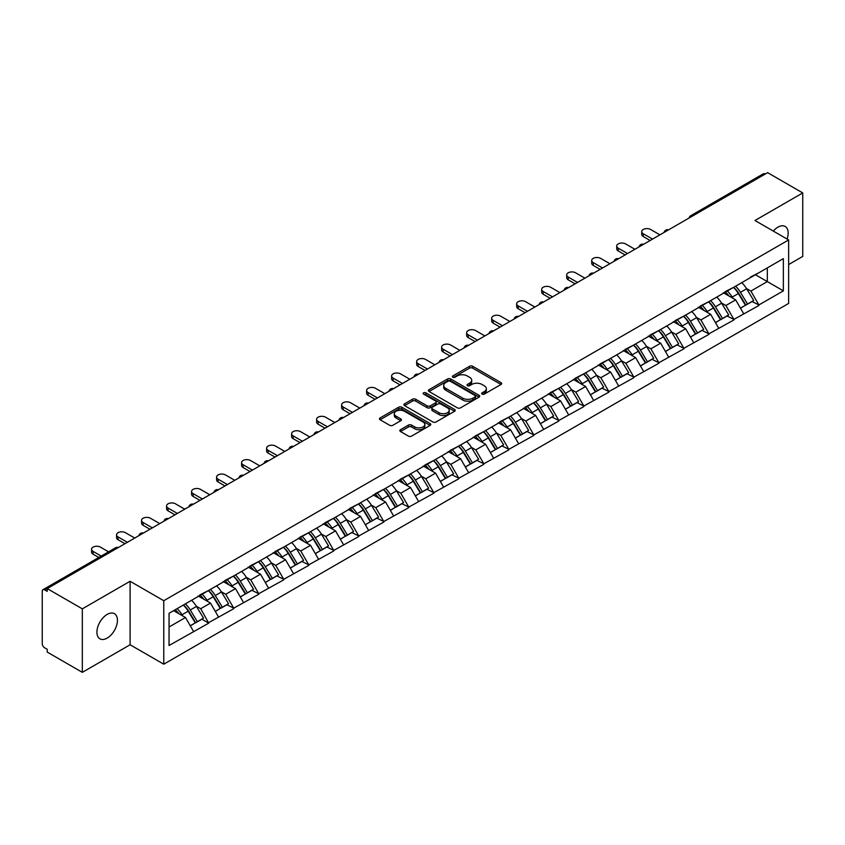 <?xml version="1.0" encoding="UTF-8"?>
<svg xmlns="http://www.w3.org/2000/svg" width="845" height="845" viewBox="0 0 845 845"><rect width="100%" height="100%" fill="white"/><g stroke="black" fill="none" stroke-linecap="round" stroke-linejoin="round"><path stroke-width="1.27" d="M482.104 394.108A1.553 0.898 0 0 0 484.301 394.108L501.022 384.464A2.229 1.289 0 0 0 501.676 383.556A2.229 1.289 0 0 0 501.022 382.648L472.693 366.286A2.229 1.289 0 0 0 469.545 366.286L452.835 375.94A1.553 0.898 0 0 0 452.371 376.574A1.553 0.898 0 0 0 452.835 377.219A1.553 0.898 0 0 0 455.032 377.219L457.198 375.962A7.119 4.109 0 0 1 467.264 375.962L469.63 377.324A7.119 4.109 0 0 1 471.711 380.239A7.119 4.109 0 0 1 469.63 383.144L467.465 384.39A1.553 0.898 0 0 0 467.01 385.024A1.553 0.898 0 0 0 467.465 385.669A1.553 0.898 0 0 0 469.672 385.669L471.827 384.412A7.119 4.109 0 0 1 481.903 384.412L484.259 385.774A7.119 4.109 0 0 1 486.35 388.689A7.119 4.109 0 0 1 484.259 391.594L482.104 392.84A1.553 0.898 0 0 0 481.639 393.474A1.553 0.898 0 0 0 482.104 394.108L482.104 392.84M107.178 614.41A14.513 8.376 -60 0 1 114.434 613.692A14.513 8.376 -60 0 1 116.652 625.321A14.513 8.376 -60 0 1 107.178 638.102A14.513 8.376 -60 0 1 99.921 638.82A14.513 8.376 -60 0 1 97.693 627.191A14.513 8.376 -60 0 1 107.178 614.41M773.302 231.086A14.513 8.376 -60 0 1 777.907 227.168A14.513 8.376 -60 0 1 785.153 226.449A14.513 8.376 -60 0 1 787.075 239.029M400.477 429.704A2.229 1.289 0 0 0 399.822 430.612A2.229 1.289 0 0 0 400.477 431.52L408.42 436.104A2.229 1.289 0 0 0 411.568 436.104L430.137 425.384A2.229 1.289 0 0 0 430.781 424.475A2.229 1.289 0 0 0 430.137 423.567L401.808 407.216A2.229 1.289 0 0 0 398.66 407.216L380.092 417.937A2.229 1.289 0 0 0 379.447 418.845A2.229 1.289 0 0 0 380.092 419.754L389.693 425.299A2.229 1.289 0 0 0 392.84 425.299L400.783 420.704A2.229 1.289 0 0 0 401.438 419.796A2.229 1.289 0 0 0 400.783 418.888L396.03 416.141A5.957 3.433 0 0 1 394.288 413.712A5.957 3.433 0 0 1 397.963 410.533A5.957 3.433 0 0 1 404.449 411.283L423.091 422.046A5.957 3.433 0 0 1 424.834 424.475A5.957 3.433 0 0 1 421.159 427.654A5.957 3.433 0 0 1 414.673 426.905L411.568 425.109A2.229 1.289 0 0 0 408.42 425.109L400.477 429.704L400.477 431.52L408.42 426.968L408.42 425.109M130.098 581.275L82.324 608.854L47.214 588.585L767.64 172.655L802.75 192.924L754.976 220.503L788.638 239.938L163.761 600.711L130.098 581.275L130.098 644.767L163.761 664.202L163.761 600.711M457.356 407.85A2.229 1.289 0 0 0 460.504 407.85L479.073 397.129A2.229 1.289 0 0 0 479.717 396.22A2.229 1.289 0 0 0 479.073 395.312L450.744 378.961A2.229 1.289 0 0 0 447.596 378.961L429.028 389.682A2.229 1.289 0 0 0 428.383 390.591A2.229 1.289 0 0 0 429.028 391.499L457.356 407.85M424.222 394.446A1.553 0.898 0 0 1 425.806 394.668L425.806 392.819L454.599 409.445A2.229 1.289 0 0 1 455.254 410.353A2.229 1.289 0 0 1 454.599 411.261L436.031 421.982A2.229 1.289 0 0 1 432.883 421.982L404.565 405.632L404.565 403.815A2.229 1.289 0 0 0 403.91 404.723A2.229 1.289 0 0 0 404.565 405.632M404.565 403.815L412.508 399.22A2.229 1.289 0 0 1 415.655 399.22L427.147 405.853A2.229 1.289 0 0 0 430.295 405.853L435.566 402.811A2.229 1.289 0 0 0 436.21 401.903A2.229 1.289 0 0 0 435.566 400.995L423.599 394.087A1.553 0.898 0 0 1 423.144 393.453A1.553 0.898 0 0 1 424.105 392.619A1.553 0.898 0 0 1 425.806 392.819M163.761 664.202L788.638 303.429L788.638 239.938M183.428 604.999A15.189 8.767 -120 0 1 188.636 611.072L195.713 622.765L201.881 619.205L208.726 623.156L200.719 608.717L196.272 606.15M208.726 623.156L169.053 645.506L169.053 613.301L783.357 258.633L783.357 290.849L758.905 304.961L750.888 291.071L746.452 288.515M733.608 287.353A15.189 8.767 -120 0 1 738.805 293.437L745.881 305.119L752.061 301.559L758.905 304.961M758.905 305.51L733.893 319.399L725.887 305.51L721.44 302.954M708.596 301.792A15.189 8.767 -120 0 1 713.803 307.876L720.88 319.558L727.049 315.998L733.893 319.399M733.893 319.949L708.892 333.838L700.875 319.949L696.438 317.393M683.594 316.231A15.189 8.767 -120 0 1 688.791 322.315L695.868 333.997L702.047 330.437L708.892 333.838M708.892 334.388L683.88 348.277L675.863 334.388L671.426 331.821M658.582 330.67A15.189 8.767 -120 0 1 663.779 336.754L670.867 348.436L677.035 344.876L683.88 348.277M683.88 348.827L658.878 362.716L650.861 348.827L646.414 346.26M633.57 345.109A15.189 8.767 -120 0 1 638.778 351.193L645.855 362.875L652.023 359.315L658.878 362.716M658.878 363.265L633.866 377.145L625.849 363.265L621.413 360.699M608.569 359.547A15.189 8.767 -120 0 1 613.766 365.621L620.843 377.314L627.022 373.754L633.866 377.145M633.866 377.704L608.854 391.584L600.837 377.704L596.401 375.138M583.557 373.986A15.189 8.767 -120 0 1 588.764 380.06L595.841 391.753L602.01 388.193L608.854 391.584M608.854 392.143L583.853 406.022L575.836 392.143L571.389 389.577M558.556 388.425A15.189 8.767 -120 0 1 563.752 394.499L570.829 406.191L576.998 402.632L583.853 406.022M583.853 406.582L558.841 420.461L550.824 406.582L546.388 404.016M533.544 402.864A15.189 8.767 -120 0 1 538.74 408.938L545.817 420.63L551.996 417.071L558.841 420.461M558.841 421.021L533.829 434.9L525.822 421.021L521.376 418.455M508.532 417.303A15.189 8.767 -120 0 1 513.739 423.377L520.816 435.069L526.984 431.499L533.829 434.9M533.829 435.46L508.827 449.339L500.81 435.46L496.374 432.893M483.53 431.742A15.189 8.767 -120 0 1 488.727 437.816L495.804 449.508L501.983 445.938L508.827 449.339M508.827 449.899L483.815 463.778L475.798 449.899L471.362 447.332M458.518 446.181A15.189 8.767 -120 0 1 463.715 452.255L470.802 463.947L476.971 460.377L483.815 463.778M483.815 464.338L458.814 478.217L450.797 464.338L446.35 461.771M433.506 460.609A15.189 8.767 -120 0 1 438.713 466.693L445.79 478.386L451.959 474.816L458.814 478.217M458.814 478.777L433.802 492.656L425.785 478.777L421.349 476.21M408.505 475.048A15.189 8.767 -120 0 1 413.701 481.132L420.778 492.825L426.957 489.255L433.802 492.656M433.802 493.205L408.79 507.095L400.783 493.205L396.337 490.649M383.493 489.487A15.189 8.767 -120 0 1 388.7 495.571L395.777 507.253L401.945 503.694L408.79 507.095M408.79 507.644L383.788 521.534L375.771 507.644L371.325 505.088M358.491 503.926A15.189 8.767 -120 0 1 363.688 510.01L370.765 521.692L376.933 518.133L383.788 521.534M383.788 522.083L358.776 535.973L350.759 522.083L346.323 519.527M333.479 518.365A15.189 8.767 -120 0 1 338.676 524.449L345.763 536.131L351.932 532.572L358.776 535.973M358.776 536.522L333.764 550.412L325.758 536.522L321.311 533.966M308.467 532.804A15.189 8.767 -120 0 1 313.675 538.888L320.751 550.57L326.92 547.011L333.764 550.412M333.764 550.961L308.763 564.851L300.746 550.961L296.31 548.394M283.466 547.243A15.189 8.767 -120 0 1 288.663 553.327L295.739 565.009L301.918 561.45L308.763 564.851M308.763 565.4L283.751 579.29L275.734 565.4L271.298 562.833M258.454 561.682A15.189 8.767 -120 0 1 263.651 567.766L270.738 579.448L276.906 575.889L283.751 579.29M283.751 579.839L258.75 593.718L250.733 579.839L246.286 577.272M233.442 576.121A15.189 8.767 -120 0 1 238.649 582.194L245.726 593.887L251.894 590.328L258.75 593.718M258.75 594.278L233.738 608.157L225.721 594.278L221.284 591.711M208.44 590.56A15.189 8.767 -120 0 1 213.637 596.633L220.714 608.326L226.893 604.766L233.738 608.157M233.738 608.717L208.726 622.596M200.233 594.743L208.726 590.391M200.719 608.717L210.489 603.066L198.152 595.947M218.506 616.956L210.489 603.066M225.245 580.304L233.738 575.952M225.721 594.278L235.501 588.638L223.154 581.508M243.518 602.517L235.501 588.638M250.247 565.865L258.75 561.513M250.733 579.839L260.513 574.199L248.166 567.069M268.52 588.078L260.513 574.199M275.259 551.426L283.751 547.074M275.734 565.4L285.515 559.76L273.178 552.63M293.532 573.639L285.515 559.76M300.26 536.987L308.763 532.635M300.746 550.961L310.527 545.321L298.179 538.191M318.544 559.2L310.527 545.321M325.272 522.548L333.764 518.196M325.758 536.522L335.528 530.882L323.191 523.752M343.545 544.761L335.528 530.882M350.284 508.109L358.776 503.757M350.759 522.083L360.54 516.443L348.193 509.313M368.557 530.322L360.54 516.443M375.286 493.67L383.788 489.318M375.771 507.644L385.552 502.004L373.205 494.874M393.569 515.883L385.552 502.004M400.298 479.231L408.79 474.879M400.783 493.205L410.554 487.565L398.217 480.435M418.571 501.444L410.554 487.565M425.31 464.792L433.802 460.451M425.785 478.777L435.566 473.126L423.218 465.996M443.583 487.005L435.566 473.126M450.311 450.353L458.814 446.012M450.797 464.338L460.578 458.687L448.23 451.557M468.584 472.566L460.578 458.687M475.323 435.925L483.815 431.573M475.798 449.899L485.579 444.248L473.242 437.118M493.596 458.138L485.579 444.248M500.324 421.486L508.827 417.134M500.81 435.46L510.591 429.809L498.244 422.69M518.608 443.699L510.591 429.809M525.337 407.047L533.829 402.695M525.822 421.021L535.593 415.37L523.256 408.251M543.61 429.26L535.593 415.37M550.348 392.608L558.841 388.256M550.824 406.582L560.605 400.931L548.257 393.812M568.622 414.821L560.605 400.931M575.35 378.169L583.853 373.817M575.836 392.143L585.617 386.492L573.269 379.373M593.634 400.382L585.617 386.492M600.362 363.73L608.854 359.378M600.837 377.704L610.618 372.064L598.281 364.934M618.635 385.943L610.618 372.064M625.374 349.291L633.866 344.94M625.849 363.265L635.63 357.625L623.283 350.495M643.647 371.504L635.63 357.625M650.375 334.852L658.878 330.501M650.861 348.827L660.642 343.186L648.295 336.056M668.648 357.065L660.642 343.186M675.387 320.413L683.88 316.062M675.863 334.388L685.644 328.747L673.296 321.618M693.66 342.626L685.644 328.747M700.389 305.974L708.892 301.623M700.875 319.949L710.656 314.308L698.308 307.179M718.672 328.187L710.656 314.308M725.401 291.536L733.893 287.184M725.887 305.51L735.657 299.869L723.32 292.74M743.674 313.748L735.657 299.869M765.243 174.038L692.615 215.971M691.59 216.563A3.401 1.965 120 0 1 692.456 215.876A3.401 1.965 60 0 0 690.756 215.707L763.373 173.785A3.401 1.965 60 0 1 765.074 173.954M750.413 277.097L758.905 272.745M750.888 291.071L767.323 281.586L767.323 267.886L783.357 258.633M755.462 274.741L783.357 290.849M788.638 264.559L802.75 256.415L802.75 192.924M82.324 608.854L82.324 672.345L47.214 652.076L47.214 649.298L44.658 647.819A3.401 1.965 -120 0 1 42.25 643.658L42.25 591.268A3.401 1.965 -120 0 1 42.958 589.715A3.401 1.965 -120 0 1 44.658 589.884L47.214 591.363L47.214 588.585M82.324 672.345L130.098 644.767M169.053 627.001L185.488 617.505L173.626 610.66M193.505 631.395L185.488 617.505M738.456 293.711L739.248 294.166M713.444 308.14L714.236 308.605M688.443 322.579L689.235 323.043M663.431 337.018L664.223 337.482M638.419 351.457L639.221 351.921M613.417 365.896L614.209 366.36M588.405 380.334L589.197 380.799M563.404 394.773L564.196 395.228M538.392 409.212L539.184 409.667M513.38 423.651L514.183 424.105M488.378 438.09L489.17 438.544M463.366 452.529L464.158 452.983M438.354 466.968L439.157 467.422M413.353 481.407L414.145 481.861M388.341 495.846L389.133 496.3M363.339 510.285L364.132 510.739M338.327 524.713L339.12 525.178M313.315 539.152L314.118 539.617M288.314 553.591L289.106 554.056M263.302 568.03L264.094 568.495M238.301 582.469L239.093 582.934M213.289 596.908L214.081 597.373M188.277 611.347L189.069 611.801M482.717 394.33L484.259 393.443A7.119 4.109 0 0 0 486.35 390.538L486.35 388.689M471.711 380.239L471.711 382.088A7.119 4.109 0 0 1 469.63 384.993L468.088 385.88M500.99 384.475L472.693 368.145A2.229 1.289 0 0 0 469.545 368.145L453.459 377.43M479.073 395.312L479.073 397.129L450.744 380.81A2.229 1.289 0 0 0 447.596 380.81L429.059 391.52L429.028 389.682M475.133 396.865A1.553 0.898 0 0 0 475.598 396.22A1.553 0.898 0 0 0 475.133 395.587L450.279 381.232A1.553 0.898 0 0 0 448.072 381.232L445.79 382.553A7.119 4.109 0 0 0 443.709 385.457A7.119 4.109 0 0 0 445.79 388.362L462.785 398.175A7.119 4.109 0 0 0 472.851 398.175L475.133 396.865L475.133 398.713A1.553 0.898 0 0 0 475.598 398.079L475.598 396.22M443.709 385.457L443.709 387.306A7.119 4.109 0 0 0 445.79 390.221L445.79 388.362M475.133 398.713L472.851 400.034A7.119 4.109 0 0 1 462.785 400.034L445.79 390.221M404.597 405.642L412.508 401.069L412.508 399.22M436.21 401.903L436.21 403.752A2.229 1.289 0 0 1 435.566 404.66L430.295 407.702A2.229 1.289 0 0 1 427.147 407.702L415.655 401.069A2.229 1.289 0 0 0 412.508 401.069M425.806 394.668L454.568 411.272M439.062 412.74A5.957 3.433 0 0 0 445.547 413.48A5.957 3.433 0 0 0 449.223 410.311A5.957 3.433 0 0 0 447.48 407.871L440.91 404.079A2.229 1.289 0 0 0 437.763 404.079L432.492 407.132A2.229 1.289 0 0 0 431.837 408.04A2.229 1.289 0 0 0 432.492 408.948L439.062 412.74L439.062 414.589A5.957 3.433 0 0 0 445.547 415.328A5.957 3.433 0 0 0 449.223 412.159L449.223 410.311M431.837 408.04L431.837 409.888A2.229 1.289 0 0 0 432.492 410.797L432.492 408.948M439.062 414.589L432.492 410.797M424.834 424.475L424.834 426.334A5.957 3.433 0 0 1 421.159 429.503A5.957 3.433 0 0 1 414.673 428.764L411.568 426.968A2.229 1.289 0 0 0 408.42 426.968M394.288 413.712L394.288 415.56A5.957 3.433 0 0 0 396.03 417.99L396.03 416.141M400.762 420.725L396.03 417.99M430.105 425.405L401.808 409.064A2.229 1.289 0 0 0 398.66 409.064L380.123 419.775M643.246 233.738L643.246 236.515A5.218 3.01 180 0 1 641.714 234.382L641.714 231.614A5.218 3.01 0 0 0 643.246 233.738L652.541 239.103M659.913 234.847L650.618 229.481A5.218 3.01 0 0 0 644.936 228.826A5.218 3.01 0 0 0 641.714 231.614M741.741 282.652A18.59 10.731 60 0 1 746.621 288.779L740.442 292.349A18.59 10.731 -120 0 0 735.572 286.223M740.442 292.349L747.529 304.031L753.698 300.471L746.621 288.779M745.881 305.119L747.529 304.031M752.061 301.559L753.698 300.471M724.947 291.8A15.189 8.767 60 0 1 729.129 296.099M727.313 290.986A18.59 10.731 60 0 1 732.192 297.113L732.89 298.264M740.495 308.235L745.438 305.235L738.361 293.553A18.59 10.731 -120 0 0 733.492 287.427M745.438 305.235L740.431 308.129M643.246 236.515L650.132 240.498M618.234 248.176L618.234 250.954A5.218 3.01 180 0 1 616.713 248.821L616.713 246.043A5.218 3.01 0 0 0 618.234 248.176L627.529 253.542M634.912 249.286L625.606 243.92A5.218 3.01 0 0 0 619.924 243.265A5.218 3.01 0 0 0 616.713 246.043M716.74 297.091A18.59 10.731 60 0 1 721.609 303.218L715.44 306.788A18.59 10.731 -120 0 0 710.56 300.662M715.44 306.788L722.517 318.47L728.686 314.91L721.609 303.218M720.88 319.558L722.517 318.47M727.049 315.998L728.686 314.91M699.935 306.239A15.189 8.767 60 0 1 704.128 310.537M702.311 305.425A18.59 10.731 60 0 1 707.18 311.551L707.878 312.703M715.483 322.674L720.436 319.674L713.349 307.992A18.59 10.731 -120 0 0 708.48 301.866M720.436 319.674L715.419 322.568M618.234 250.954L625.131 254.936M593.232 262.615L593.232 265.393A5.218 3.01 180 0 1 591.701 263.26L591.701 260.482A5.218 3.01 0 0 0 593.232 262.615L602.527 267.981M609.9 263.724L600.605 258.359A5.218 3.01 0 0 0 594.922 257.704A5.218 3.01 0 0 0 591.701 260.482M691.728 311.53A18.59 10.731 60 0 1 696.597 317.657L690.428 321.227A18.59 10.731 -120 0 0 685.559 315.1M690.428 321.227L697.505 332.909L703.684 329.349L696.597 317.657M695.868 333.997L697.505 332.909M702.047 330.437L703.684 329.349M674.933 320.678A15.189 8.767 60 0 1 679.116 324.976M677.299 319.864A18.59 10.731 60 0 1 682.168 325.99L682.876 327.142M690.481 337.113L695.424 334.113L688.348 322.431A18.59 10.731 -120 0 0 683.468 316.305M695.424 334.113L690.418 337.007M593.232 265.393L600.119 269.375M568.22 277.054L568.22 279.832A5.218 3.01 180 0 1 566.689 277.699L566.689 274.921A5.218 3.01 0 0 0 568.22 277.054L577.515 282.42M584.888 278.163L575.593 272.798A5.218 3.01 0 0 0 569.91 272.143A5.218 3.01 0 0 0 566.689 274.921M666.716 325.969A18.59 10.731 60 0 1 671.595 332.096L665.416 335.666A18.59 10.731 -120 0 0 660.547 329.539M665.416 335.666L672.504 347.348L678.672 343.788L671.595 332.096M670.867 348.436L672.504 347.348M677.035 344.876L678.672 343.788M649.921 335.116A15.189 8.767 60 0 1 654.114 339.415M652.298 334.303A18.59 10.731 60 0 1 657.167 340.429L657.864 341.581M665.469 351.552L670.412 348.552L663.336 336.87A18.59 10.731 -120 0 0 658.466 330.744M670.412 348.552L665.406 351.446M568.22 279.832L575.118 283.814M543.208 291.493L543.208 294.271A5.218 3.01 180 0 1 541.687 292.138L541.687 289.36A5.218 3.01 0 0 0 543.208 291.493L552.514 296.859M559.886 292.602L550.581 287.237A5.218 3.01 0 0 0 544.898 286.582A5.218 3.01 0 0 0 541.687 289.36M641.714 340.408A18.59 10.731 60 0 1 646.583 346.534L640.415 350.105A18.59 10.731 -120 0 0 635.546 343.978M640.415 350.105L647.492 361.787L653.66 358.227L646.583 346.534M645.855 362.875L647.492 361.787M652.023 359.315L653.66 358.227M624.909 349.555A15.189 8.767 60 0 1 629.102 353.854M627.286 348.742A18.59 10.731 60 0 1 632.155 354.868L632.852 356.02M640.457 365.991L645.411 362.991L638.324 351.298A18.59 10.731 -120 0 0 633.454 345.172M645.411 362.991L640.404 365.885M543.208 294.271L550.106 298.243M518.207 305.932L518.207 308.71A5.218 3.01 180 0 1 516.675 306.577L516.675 303.799A5.218 3.01 0 0 0 518.207 305.932L527.502 311.298M534.874 307.041L525.579 301.676A5.218 3.01 0 0 0 519.897 301.021A5.218 3.01 0 0 0 516.675 303.799M616.702 354.847A18.59 10.731 60 0 1 621.571 360.973L615.403 364.533A18.59 10.731 -120 0 0 610.534 358.407M615.403 364.533L622.48 376.226L628.659 372.666L621.571 360.973M620.843 377.314L622.48 376.226M627.022 373.754L628.659 372.666M599.908 363.994A15.189 8.767 60 0 1 604.09 368.293M602.274 363.181A18.59 10.731 60 0 1 607.154 369.307L607.851 370.459M615.456 380.43L620.399 377.43L613.322 365.737A18.59 10.731 -120 0 0 608.453 359.611M620.399 377.43L615.392 380.324M518.207 308.71L525.094 312.682M493.195 320.371L493.195 323.149A5.218 3.01 180 0 1 491.663 321.015L491.663 318.238A5.218 3.01 0 0 0 493.195 320.371L502.49 325.737M509.862 321.48L500.567 316.114A5.218 3.01 0 0 0 494.885 315.46A5.218 3.01 0 0 0 491.663 318.238M591.701 369.286A18.59 10.731 60 0 1 596.57 375.412L590.401 378.972A18.59 10.731 -120 0 0 585.522 372.846M590.401 378.972L597.478 390.665L603.647 387.105L596.57 375.412M595.841 391.753L597.478 390.665M602.01 388.193L603.647 387.105M574.896 378.433A15.189 8.767 60 0 1 579.089 382.732M577.272 377.62A18.59 10.731 60 0 1 582.142 383.746L582.839 384.897M590.444 394.868L595.387 391.869L588.31 380.176A18.59 10.731 -120 0 0 583.441 374.05M595.387 391.869L590.38 394.763M493.195 323.149L500.092 327.121M468.183 334.81L468.183 337.588A5.218 3.01 180 0 1 466.662 335.454L466.662 332.676A5.218 3.01 0 0 0 468.183 334.81L477.488 340.176M484.861 335.919L475.566 330.553A5.218 3.01 0 0 0 469.883 329.899A5.218 3.01 0 0 0 466.662 332.676M566.689 383.725A18.59 10.731 60 0 1 571.558 389.851L565.389 393.411A18.59 10.731 -120 0 0 560.52 387.285M565.389 393.411L572.466 405.104L578.635 401.544L571.558 389.851M570.829 406.191L572.466 405.104M576.998 402.632L578.635 401.544M549.884 392.872A15.189 8.767 60 0 1 554.077 397.171M552.26 392.059A18.59 10.731 60 0 1 557.13 398.185L557.827 399.336M565.442 409.307L570.386 406.308L563.309 394.615A18.59 10.731 -120 0 0 558.429 388.489M570.386 406.308L565.379 409.202M468.183 337.588L475.08 341.56M443.181 349.249L443.181 352.016A5.218 3.01 180 0 1 441.65 349.893L441.65 347.115A5.218 3.01 0 0 0 443.181 349.249L452.476 354.615M459.849 350.358L450.554 344.982A5.218 3.01 0 0 0 444.871 344.337A5.218 3.01 0 0 0 441.65 347.115M541.677 398.164A18.59 10.731 60 0 1 546.557 404.29L540.377 407.85A18.59 10.731 -120 0 0 535.508 401.724M540.377 407.85L547.465 419.542L553.633 415.983L546.557 404.29M545.817 420.63L547.465 419.542M551.996 417.071L553.633 415.983M524.882 407.311A15.189 8.767 60 0 1 529.065 411.61M527.248 406.498A18.59 10.731 60 0 1 532.128 412.624L532.825 413.775M540.43 423.746L545.374 420.747L538.297 409.054A18.59 10.731 -120 0 0 533.427 402.928M545.374 420.747L540.367 423.641M443.181 352.016L450.068 355.998M418.169 363.677L418.169 366.455A5.218 3.01 180 0 1 416.648 364.332L416.648 361.554A5.218 3.01 0 0 0 418.169 363.677L427.464 369.054M434.848 364.797L425.542 359.421A5.218 3.01 0 0 0 419.859 358.776A5.218 3.01 0 0 0 416.648 361.554M516.675 412.603A18.59 10.731 60 0 1 521.545 418.729L515.376 422.289A18.59 10.731 -120 0 0 510.496 416.162M515.376 422.289L522.453 433.981L528.621 430.411L521.545 418.729M520.816 435.069L522.453 433.981M526.984 431.499L528.621 430.411M499.87 421.75A15.189 8.767 60 0 1 504.064 426.038M502.247 420.926A18.59 10.731 60 0 1 507.116 427.052L507.813 428.214M515.418 438.185L520.372 435.186L513.285 423.493A18.59 10.731 -120 0 0 508.415 417.367M520.372 435.186L515.355 438.069M418.169 366.455L425.067 370.437M393.168 378.116L393.168 380.894A5.218 3.01 180 0 1 391.636 378.771L391.636 375.993A5.218 3.01 0 0 0 393.168 378.116L402.463 383.493M409.836 379.236L400.541 373.86A5.218 3.01 0 0 0 394.858 373.215A5.218 3.01 0 0 0 391.636 375.993M491.663 427.042A18.59 10.731 60 0 1 496.533 433.168L490.364 436.728A18.59 10.731 -120 0 0 485.495 430.601M490.364 436.728L497.441 448.42L503.62 444.85L496.533 433.168M495.804 449.508L497.441 448.42M501.983 445.938L503.62 444.85M474.869 436.189A15.189 8.767 60 0 1 479.052 440.477M477.235 435.365A18.59 10.731 60 0 1 482.104 441.491L482.812 442.653M490.417 452.624L495.36 449.624L488.283 437.932A18.59 10.731 -120 0 0 483.414 431.806M495.36 449.624L490.353 452.508M393.168 380.894L400.055 384.876M368.156 392.555L368.156 395.333A5.218 3.01 180 0 1 366.624 393.21L366.624 390.432A5.218 3.01 0 0 0 368.156 392.555L377.451 397.932M384.824 393.664L375.529 388.299A5.218 3.01 0 0 0 369.846 387.654A5.218 3.01 0 0 0 366.624 390.432M466.662 441.481A18.59 10.731 60 0 1 471.531 447.607L465.352 451.167A18.59 10.731 -120 0 0 460.483 445.04M465.352 451.167L472.439 462.859L478.608 459.289L471.531 447.607M470.802 463.947L472.439 462.859M476.971 460.377L478.608 459.289M449.857 450.617A15.189 8.767 60 0 1 454.05 454.916M452.233 449.804A18.59 10.731 60 0 1 457.103 455.93L457.8 457.082M465.405 467.053L470.348 464.063L463.271 452.371A18.59 10.731 -120 0 0 458.402 446.244M470.348 464.063L465.341 466.947M368.156 395.333L375.053 399.315M343.144 406.994L343.144 409.772A5.218 3.01 180 0 1 341.623 407.649L341.623 404.871A5.218 3.01 0 0 0 343.144 406.994L352.45 412.36M359.822 408.103L350.517 402.738A5.218 3.01 0 0 0 344.844 402.083A5.218 3.01 0 0 0 341.623 404.871M441.65 455.92A18.59 10.731 60 0 1 446.519 462.046L440.351 465.606A18.59 10.731 -120 0 0 435.481 459.479M440.351 465.606L447.428 477.298L453.596 473.728L446.519 462.046M445.79 478.386L447.428 477.298M451.959 474.816L453.596 473.728M424.845 465.056A15.189 8.767 60 0 1 429.038 469.355M427.221 464.243A18.59 10.731 60 0 1 432.091 470.369L432.788 471.521M440.393 481.492L445.347 478.502L438.27 466.81A18.59 10.731 -120 0 0 433.39 460.683M445.347 478.502L440.34 481.386M343.144 409.772L350.041 413.754M318.142 421.433L318.142 424.211A5.218 3.01 180 0 1 316.611 422.088L316.611 419.31A5.218 3.01 0 0 0 318.142 421.433L327.438 426.799M334.81 422.542L325.515 417.176A5.218 3.01 0 0 0 319.832 416.522A5.218 3.01 0 0 0 316.611 419.31M416.638 470.359A18.59 10.731 60 0 1 421.518 476.485L415.339 480.044A18.59 10.731 -120 0 0 410.469 473.918M415.339 480.044L422.416 491.737L428.595 488.167L421.518 476.485M420.778 492.825L422.416 491.737M426.957 489.255L428.595 488.167M399.843 479.495A15.189 8.767 60 0 1 404.026 483.794M402.209 478.682A18.59 10.731 60 0 1 407.089 484.808L407.786 485.959M415.391 495.93L420.335 492.931L413.258 481.249A18.59 10.731 -120 0 0 408.388 475.122M420.335 492.931L415.328 495.825M318.142 424.211L325.029 428.193M293.13 435.872L293.13 438.65A5.218 3.01 180 0 1 291.609 436.527L291.609 433.749A5.218 3.01 0 0 0 293.13 435.872L302.425 441.238M309.798 436.981L300.503 431.615A5.218 3.01 0 0 0 294.82 430.961A5.218 3.01 0 0 0 291.609 433.749M391.636 484.798A18.59 10.731 60 0 1 396.506 490.924L390.337 494.483A18.59 10.731 -120 0 0 385.457 488.357M390.337 494.483L397.414 506.166L403.583 502.606L396.506 490.924M395.777 507.253L397.414 506.166M401.945 503.694L403.583 502.606M374.831 493.934A15.189 8.767 60 0 1 379.025 498.233M377.208 493.121A18.59 10.731 60 0 1 382.077 499.247L382.774 500.398M390.379 510.369L395.323 507.37L388.246 495.688A18.59 10.731 -120 0 0 383.376 489.561M395.323 507.37L390.316 510.264M293.13 438.65L300.028 442.632M268.118 450.311L268.118 453.089A5.218 3.01 180 0 1 266.597 450.955L266.597 448.188A5.218 3.01 0 0 0 268.118 450.311L277.424 455.677M284.797 451.42L275.502 446.054A5.218 3.01 0 0 0 269.819 445.399A5.218 3.01 0 0 0 266.597 448.188M366.624 499.226A18.59 10.731 60 0 1 371.494 505.352L365.325 508.922A18.59 10.731 -120 0 0 360.456 502.796M365.325 508.922L372.402 520.604L378.571 517.045L371.494 505.352M370.765 521.692L372.402 520.604M376.933 518.133L378.571 517.045M349.819 508.373A15.189 8.767 60 0 1 354.013 512.672M352.196 507.56A18.59 10.731 60 0 1 357.065 513.686L357.762 514.837M365.378 524.808L370.321 521.809L363.244 510.126A18.59 10.731 -120 0 0 358.364 504M370.321 521.809L365.315 524.703M268.118 453.089L275.016 457.071M243.117 464.75L243.117 467.528A5.218 3.01 180 0 1 241.585 465.394L241.585 462.616A5.218 3.01 0 0 0 243.117 464.75L252.412 470.116M259.785 465.859L250.49 460.493A5.218 3.01 0 0 0 244.807 459.838A5.218 3.01 0 0 0 241.585 462.616M341.612 513.665A18.59 10.731 60 0 1 346.492 519.791L340.313 523.361A18.59 10.731 -120 0 0 335.444 517.235M340.313 523.361L347.401 535.043L353.569 531.484L346.492 519.791M345.763 536.131L347.401 535.043M351.932 532.572L353.569 531.484M324.818 522.812A15.189 8.767 60 0 1 329.001 527.111M327.184 521.999A18.59 10.731 60 0 1 332.064 528.125L332.761 529.276M340.366 539.247L345.309 536.248L338.232 524.565A18.59 10.731 -120 0 0 333.363 518.439M345.309 536.248L340.303 539.142M243.117 467.528L250.004 471.51M218.105 479.189L218.105 481.967A5.218 3.01 180 0 1 216.584 479.833L216.584 477.055A5.218 3.01 0 0 0 218.105 479.189L227.4 484.555M234.783 480.298L225.478 474.932A5.218 3.01 0 0 0 219.795 474.277A5.218 3.01 0 0 0 216.584 477.055M316.611 528.104A18.59 10.731 60 0 1 321.48 534.23L315.312 537.8A18.59 10.731 -120 0 0 310.432 531.674M315.312 537.8L322.389 549.482L328.557 545.923L321.48 534.23M320.751 550.57L322.389 549.482M326.92 547.011L328.557 545.923M299.806 537.251A15.189 8.767 60 0 1 303.999 541.55M302.183 536.438A18.59 10.731 60 0 1 307.052 542.564L307.749 543.715M315.354 553.686L320.308 550.687L313.22 539.004A18.59 10.731 -120 0 0 308.351 532.878M320.308 550.687L315.291 553.581M218.105 481.967L225.002 485.949M193.104 493.628L193.104 496.406A5.218 3.01 180 0 1 191.572 494.272L191.572 491.494A5.218 3.01 0 0 0 193.104 493.628L202.399 498.994M209.771 494.737L200.476 489.371A5.218 3.01 0 0 0 194.794 488.716A5.218 3.01 0 0 0 191.572 491.494M291.599 542.543A18.59 10.731 60 0 1 296.468 548.669L290.3 552.239A18.59 10.731 -120 0 0 285.43 546.113M290.3 552.239L297.377 563.921L303.556 560.362L296.468 548.669M295.739 565.009L297.377 563.921M301.918 561.45L303.556 560.362M274.805 551.69A15.189 8.767 60 0 1 278.987 555.989M277.171 550.877A18.59 10.731 60 0 1 282.04 557.003L282.748 558.154M290.353 568.125L295.296 565.125L288.219 553.443A18.59 10.731 -120 0 0 283.35 547.317M295.296 565.125L290.289 568.02M193.104 496.406L199.99 500.388M168.092 508.067L168.092 510.845A5.218 3.01 180 0 1 166.56 508.711L166.56 505.933A5.218 3.01 0 0 0 168.092 508.067L177.387 513.433M184.759 509.176L175.464 503.81A5.218 3.01 0 0 0 169.782 503.155A5.218 3.01 0 0 0 166.56 505.933M266.597 556.982A18.59 10.731 60 0 1 271.467 563.108L265.288 566.678A18.59 10.731 -120 0 0 260.418 560.552M265.288 566.678L272.375 578.36L278.544 574.801L271.467 563.108M270.738 579.448L272.375 578.36M276.906 575.889L278.544 574.801M249.793 566.129A15.189 8.767 60 0 1 253.986 570.428M252.169 565.316A18.59 10.731 60 0 1 257.038 571.442L257.736 572.593M265.341 582.564L270.284 579.564L263.207 567.872A18.59 10.731 -120 0 0 258.338 561.745M270.284 579.564L265.277 582.458M168.092 510.845L174.989 514.816M143.08 522.506L143.08 525.284A5.218 3.01 180 0 1 141.559 523.15L141.559 520.372A5.218 3.01 0 0 0 143.08 522.506L152.385 527.871M159.758 523.615L150.463 518.249A5.218 3.01 0 0 0 144.78 517.594A5.218 3.01 0 0 0 141.559 520.372M241.585 571.421A18.59 10.731 60 0 1 246.455 577.547L240.286 581.106A18.59 10.731 -120 0 0 235.417 574.98M240.286 581.106L247.363 592.799L253.532 589.24L246.455 577.547M245.726 593.887L247.363 592.799M251.894 590.328L253.532 589.24M224.781 580.568A15.189 8.767 60 0 1 228.974 584.867M227.157 579.754A18.59 10.731 60 0 1 232.026 585.881L232.724 587.032M240.329 597.003L245.282 594.003L238.206 582.311A18.59 10.731 -120 0 0 233.326 576.184M245.282 594.003L240.276 596.897M143.08 525.284L149.977 529.255M118.078 536.945L118.078 539.723A5.218 3.01 180 0 1 116.547 537.589L116.547 534.811A5.218 3.01 0 0 0 118.078 536.945L127.373 542.31M134.746 538.054L125.451 532.688A5.218 3.01 0 0 0 119.768 532.033A5.218 3.01 0 0 0 116.547 534.811M216.573 585.86A18.59 10.731 60 0 1 221.453 591.986L215.274 595.545A18.59 10.731 -120 0 0 210.405 589.419M215.274 595.545L222.351 607.238L228.53 603.679L221.453 591.986M220.714 608.326L222.351 607.238M226.893 604.766L228.53 603.679M199.779 595.007A15.189 8.767 60 0 1 203.962 599.306M202.145 594.193A18.59 10.731 60 0 1 207.025 600.32L207.722 601.471M215.327 611.442L220.27 608.442L213.193 596.75A18.59 10.731 -120 0 0 208.324 590.623M220.27 608.442L215.264 611.336M118.078 539.723L124.965 543.694M93.066 551.384L93.066 554.162A5.218 3.01 180 0 1 91.545 552.028L91.545 549.25A5.218 3.01 0 0 0 93.066 551.384L101.21 556.084M108.582 551.827L100.439 547.127A5.218 3.01 0 0 0 94.756 546.472A5.218 3.01 0 0 0 91.545 549.25M191.572 600.299A18.59 10.731 60 0 1 196.441 606.425L190.273 609.984A18.59 10.731 -120 0 0 185.393 603.858M190.273 609.984L197.35 621.677L203.518 618.117L196.441 606.425M195.713 622.765L197.35 621.677M201.881 619.205L203.518 618.117M175.179 609.763A15.189 8.767 60 0 1 178.96 613.745M177.144 608.632A18.59 10.731 60 0 1 182.013 614.759L182.71 615.91M190.315 625.881L195.269 622.881L188.181 611.188A18.59 10.731 -120 0 0 183.312 605.062M195.269 622.881L190.252 625.775M93.066 554.162L98.802 557.468M117.434 548.046L44.658 589.884M118.142 547.644A3.401 1.965 -60 0 0 117.275 547.951A3.401 1.965 -120 0 0 115.575 547.782L42.958 589.715M666.589 231.002A3.401 1.965 120 0 1 667.455 230.315A3.401 1.965 -60 0 1 668.31 229.998M641.577 245.43A3.401 1.965 120 0 1 642.443 244.754A3.401 1.965 -60 0 1 643.309 244.437M616.575 259.869A3.401 1.965 120 0 1 617.431 259.193A3.401 1.965 -60 0 1 618.297 258.876M591.563 274.308A3.401 1.965 120 0 1 592.429 273.632A3.401 1.965 -60 0 1 593.285 273.315M566.551 288.747A3.401 1.965 120 0 1 567.418 288.071A3.401 1.965 -60 0 1 568.284 287.754M541.55 303.186A3.401 1.965 120 0 1 542.405 302.51A3.401 1.965 -60 0 1 543.272 302.193M516.538 317.625A3.401 1.965 120 0 1 517.404 316.938A3.401 1.965 -60 0 1 518.27 316.632M491.526 332.064A3.401 1.965 120 0 1 492.392 331.377A3.401 1.965 -60 0 1 493.258 331.071M466.524 346.503A3.401 1.965 120 0 1 467.391 345.816A3.401 1.965 -60 0 1 468.246 345.51M441.512 360.942A3.401 1.965 120 0 1 442.379 360.255A3.401 1.965 -60 0 1 443.245 359.949M416.511 375.381A3.401 1.965 120 0 1 417.367 374.694A3.401 1.965 -60 0 1 418.233 374.388M391.499 389.82A3.401 1.965 120 0 1 392.365 389.133A3.401 1.965 -60 0 1 393.221 388.816M366.487 404.259A3.401 1.965 120 0 1 367.353 403.572A3.401 1.965 -60 0 1 368.219 403.255M341.486 418.697A3.401 1.965 120 0 1 342.341 418.011A3.401 1.965 -60 0 1 343.207 417.694M316.474 433.136A3.401 1.965 120 0 1 317.34 432.45A3.401 1.965 -60 0 1 318.206 432.133M291.472 447.575A3.401 1.965 120 0 1 292.328 446.889A3.401 1.965 -60 0 1 293.194 446.572M266.46 462.004A3.401 1.965 120 0 1 267.326 461.328A3.401 1.965 -60 0 1 268.182 461.011M241.448 476.443A3.401 1.965 120 0 1 242.314 475.767A3.401 1.965 -60 0 1 243.18 475.45M216.447 490.882A3.401 1.965 120 0 1 217.302 490.206A3.401 1.965 -60 0 1 218.168 489.889M191.435 505.321A3.401 1.965 120 0 1 192.301 504.645A3.401 1.965 -60 0 1 193.156 504.328M166.423 519.759A3.401 1.965 120 0 1 167.289 519.083A3.401 1.965 -60 0 1 168.155 518.767M141.421 534.198A3.401 1.965 120 0 1 142.277 533.512A3.401 1.965 -60 0 1 143.143 533.206M484.259 393.443L484.259 391.594M467.465 385.669L467.465 384.39M469.63 384.993L469.63 383.144M452.835 377.219L452.835 375.94M469.545 368.145L469.545 366.286M472.693 368.145L472.693 366.286M501.022 384.464L501.022 382.648M447.596 380.81L447.596 378.961M450.744 380.81L450.744 378.961M462.785 400.034L462.785 398.175M472.851 400.034L472.851 398.175M415.655 401.069L415.655 399.22M427.147 407.702L427.147 405.853M430.295 407.702L430.295 405.853M435.566 404.66L435.566 402.811M454.599 411.261L454.599 409.445M411.568 426.968L411.568 425.109M414.673 428.764L414.673 426.905M400.783 420.704L400.783 418.888M380.092 419.754L380.092 417.937M398.66 409.064L398.66 407.216M401.808 409.064L401.808 407.216M430.137 425.384L430.137 423.567M738.361 293.553L732.192 297.113M713.349 307.992L707.18 311.551M688.348 322.431L682.168 325.99M663.336 336.87L657.167 340.429M638.324 351.298L632.155 354.868M613.322 365.737L607.154 369.307M588.31 380.176L582.142 383.746M563.309 394.615L557.13 398.185M538.297 409.054L532.128 412.624M513.285 423.493L507.116 427.052M488.283 437.932L482.104 441.491M463.271 452.371L457.103 455.93M438.27 466.81L432.091 470.369M413.258 481.249L407.089 484.808M388.246 495.688L382.077 499.247M363.244 510.126L357.065 513.686M338.232 524.565L332.064 528.125M313.22 539.004L307.052 542.564M288.219 553.443L282.04 557.003M263.207 567.872L257.038 571.442M238.206 582.311L232.026 585.881M213.193 596.75L207.025 600.32M188.181 611.188L182.013 614.759M690.756 215.707A3.401 3.401 0 0 0 689.119 217.989M668.543 229.872A3.401 3.401 0 0 0 664.117 232.428M643.531 244.311A3.401 3.401 0 0 0 639.105 246.867M618.529 258.75A3.401 3.401 0 0 0 614.104 261.306M593.517 273.188A3.401 3.401 0 0 0 589.092 275.734M568.505 287.617A3.401 3.401 0 0 0 564.08 290.173M543.504 302.056A3.401 3.401 0 0 0 539.078 304.612M518.492 316.495A3.401 3.401 0 0 0 514.066 319.051M493.48 330.934A3.401 3.401 0 0 0 489.054 333.49M468.479 345.373A3.401 3.401 0 0 0 464.053 347.929M443.467 359.812A3.401 3.401 0 0 0 439.041 362.368M418.465 374.25A3.401 3.401 0 0 0 414.039 376.807M393.453 388.689A3.401 3.401 0 0 0 389.027 391.246M368.441 403.128A3.401 3.401 0 0 0 364.015 405.684M343.44 417.567A3.401 3.401 0 0 0 339.014 420.123M318.428 432.006A3.401 3.401 0 0 0 314.002 434.562M293.416 446.445A3.401 3.401 0 0 0 289.001 449.001M268.414 460.884A3.401 3.401 0 0 0 263.989 463.44M243.402 475.323A3.401 3.401 0 0 0 238.977 477.879M218.401 489.762A3.401 3.401 0 0 0 213.975 492.308M193.389 504.201A3.401 3.401 0 0 0 188.963 506.746M168.377 518.629A3.401 3.401 0 0 0 163.951 521.185M143.375 533.068A3.401 3.401 0 0 0 138.95 535.624M118.363 547.507A3.401 3.401 0 0 0 115.575 547.782"/></g></svg>
